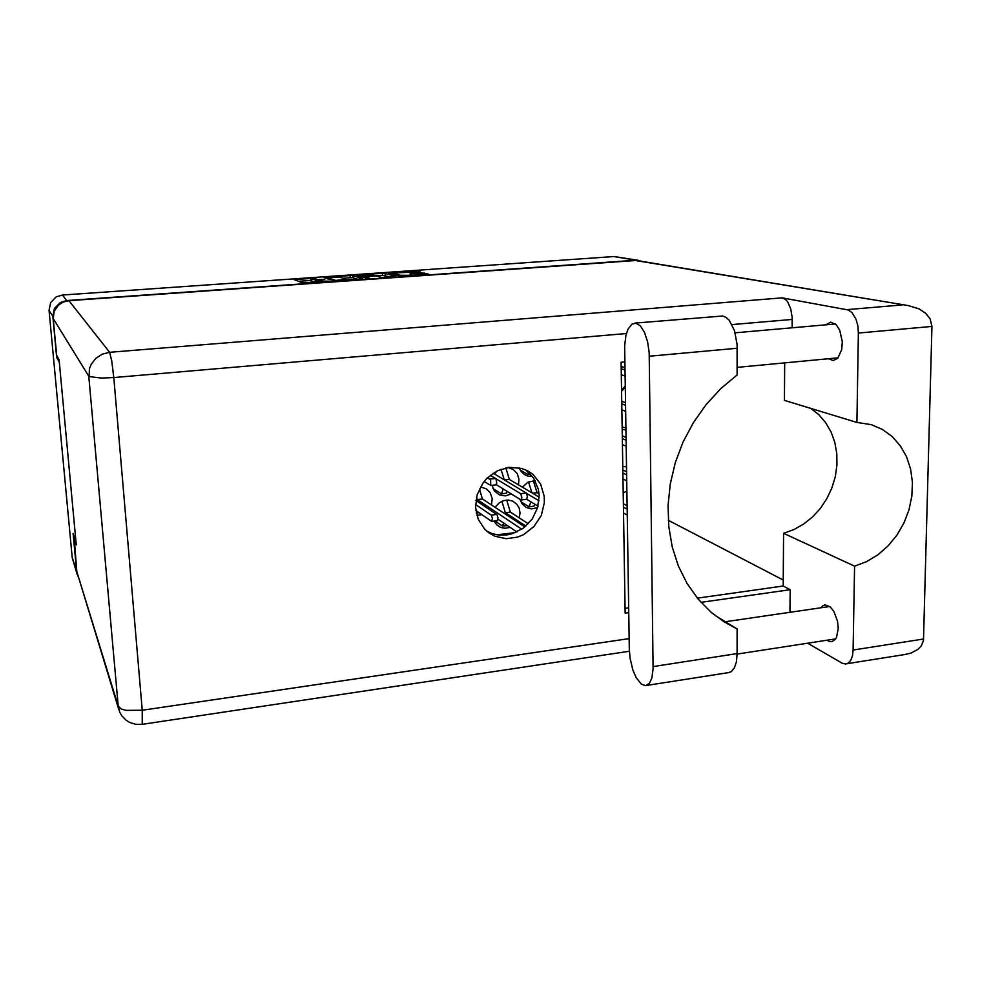 <?xml version="1.0" encoding="UTF-8"?>
<svg xmlns="http://www.w3.org/2000/svg" width="981" height="981" viewBox="0 0 981 981"><rect width="100%" height="100%" fill="white"/><g stroke="black" fill="none" stroke-linecap="round" stroke-linejoin="round"><path stroke-width="1.47" d="M400.42 275.318L409.114 275.269L411.861 274.692L410.119 273.809L422.406 272.914L428.366 274.055L399.99 276.139L388.623 272.976L390.156 272.669L415.037 270.94L420.15 271.847L393.651 272.914L400.42 275.318L400.456 276.139M368.427 278.469L369.518 278.236L365.153 276.863L366.575 276.581L375.686 276.017L382.222 277.464L395.735 276.36L384.245 273.159L357.758 274.938L356.373 275.244L368.427 278.469M626.834 491.407L623.168 492.572M622.162 429.31L625.89 429.874M519.93 499.28L521.966 503.793L526.257 507.533L531.395 508.894L537.649 507.618M476.84 515.368L481.818 514.645M491.432 504.945L492.18 498.618L490.083 492.56L486.257 488.796L480.518 486.919M519.243 467.778L521.083 471.42L524.455 474.596L528.072 476.153L532.475 476.447M494.044 521.107L496.827 524.97L500.592 527.386L504.859 528.281L510.145 527.386M519.243 517.821L520.04 512.953L519.133 508.035L516.803 504.185L512.781 501.181L508.416 500.077L503.817 500.568L499.501 502.628L495.062 507.349M491.91 485.313L494.363 490.954L499.464 494.927L505.399 495.846L511.322 493.97M518.434 484.847L518.986 479.145L517.22 473.627L513.37 469.507L507.864 467.496M361.045 278.996L362.639 278.665L352.13 275.428L323.669 277.488L333.748 280.848L361.045 278.996M316.078 278.15L310.977 278.849L312.093 279.585L324.846 279.413L316.422 280.308L315.244 280.725L316.397 281.216L329.567 281.155L305.287 282.945L302.675 282.933L294.006 279.573L316.078 278.15M535.221 480.727L528.072 482.149L522.321 487.152M497.269 470.831L494.424 473.97M640.973 261.044L635.823 260.161L66.72 300.542L60.27 302.479L54.495 308.39L52.888 316.434L56.702 357.354L59.338 362.406L76.064 542.468L73.109 533.443L76.726 572.193L78.37 577.233M622.751 466.515L626.467 466.833M624.934 366.882L623.634 367.274M77.156 574.388L72.263 557.711L49.111 310.352L50.644 302.589L56.224 296.887L62.453 295.023L614.118 256.47L638.386 260.284M310.67 279.082L310.854 281.375L310.842 279.205M310.965 281.424L315.318 281.976M328.365 277.292L327.237 277.525L335.698 280.394L345.766 279.254L339.291 277.047L328.365 277.292M357.587 279.242L352.559 277.648L342.896 278.187M390.23 276.924L382.529 275.403L382.418 273.221M372.204 274.79L360.836 275.465L365.987 276.323L374.472 275.649L372.204 274.79M629.262 649.005L630.035 658.141L632.917 670.072L636.166 677.589L641.316 684.149L645.756 685.682L649.557 683.107L651.813 678.006L653.039 668.699L649.201 352.522L647.632 341.707L644.566 332.424L640.458 325.974L635.884 323.227L632.022 324.11L628.012 329.211L625.915 335.453L624.664 345.95L629.262 649.005M825.83 324.834L830.76 322.173L836.303 324.797L839.797 330.241L842.311 341.707L841.723 349.567L837.749 358.249L833.274 360.567L828.491 358.788M820.889 607.742L823.047 605.62L825.254 604.934L830.306 606.994L833.85 611.445L837.467 621.206L838.228 628.343L836.56 637.319L835.334 639.379L832.158 641.623L829.472 641.562L826.922 640.25M509.114 467.336L497.281 470.831L486.993 478.274L482.848 483.228L477.183 494.78L475.577 507.324L478.201 519.305L484.712 529.262L489.188 533.088L494.964 536.276L506.306 538.704L517.588 537.098L523.56 534.596L533.946 526.589L541.205 515.491L544.369 502.738L544.271 496.251L540.703 484.148L533.063 474.485L527.999 471.003L521.634 468.366L509.114 467.336M525.534 469.776L533.713 478.188L538.348 489.212L539.158 495.295L537.637 507.655L532.143 519.047L523.364 528.097L512.327 533.713L506.38 534.988L499.01 535.074L491.91 533.505L486.65 531.101M728.319 672.659L731.385 671.58L734.45 667.767L736.449 661.586L737.136 653.64L653.052 666.565M904.065 654.646L910.957 653.101L917.873 649.471L921.38 645.805L923.513 640.36L931.95 326.415L858.4 333.013L857.848 325.876L856.021 319.279L852.011 312.62L848.271 309.971L782.225 297.807L785.548 299.512L787.571 301.805L790.723 308.61L792.17 317.182L792.158 327.777M118.811 709.594L76.8 571.494L118.149 706.087L88.805 376.275L53.232 318.604L54.262 311.222L58.492 305.042L63.275 301.976L68.854 300.627L636.399 260.394L908.32 305.532L635.148 260.419M810.662 408.341L818.865 414.767L825.744 422.762L831.128 432.094L834.843 442.456L836.805 453.553L836.952 465.043L835.309 476.607L831.925 487.9L826.885 498.593L820.361 508.379L812.526 516.975L803.598 524.124L793.85 529.63L783.561 533.321L783.206 585.988L697.368 598.103M807.547 643.217L842.029 663.144L845.561 663.978L848.124 663.119L850.735 660.299L852.464 655.786L853.127 650.035L923.624 638.987M783.561 533.321L854.525 566.209L866.591 561.647L877.946 554.743L888.185 545.755L896.977 535.001L903.992 522.861L909.019 509.752L911.852 496.116L912.404 482.431L910.626 469.176L906.567 456.827L900.374 445.828L892.22 436.582L882.397 429.445L871.263 424.687L856.916 422.419L784.432 400.371L784.677 362.933M931.95 326.415L930.086 318.85L925.721 313.356L919.087 308.917L908.32 305.532M725.02 622.432L711.262 612.328L698.153 599.048L687.105 583.499L678.386 565.988L672.206 546.858L668.748 526.515L668.098 505.399L670.293 483.976L675.32 462.701L683.083 442.088L693.408 422.578L706.05 404.626L720.753 388.635L737.148 374.95L737.05 344.625L734.536 330.744L729.288 320.346L726.05 317.304L722.666 315.956L634.866 323.154M726.124 623.107L737.136 628.931L737.136 653.64M493.149 473.21L526.245 493.051L520.727 493.688L490.304 475.295L496.055 479.035L496.791 483.13L495.822 484.773M487.618 477.673L490.659 480.101L490.708 485.362L484.087 481.561M475.932 500.433L497.036 514.645L497.98 517.796L497.281 520.715M475.577 504.467L491.248 515.099L492.401 518.459L491.555 521.352L475.859 510.537M526.245 493.051L527.447 496.386L526.687 499.317M520.727 493.688L521.953 497.661L521.034 499.942L496.325 484.712M625.866 427.679L622.126 427.054M625.228 385.962L621.537 390.021M621.562 391.235L625.253 387.544M68.854 300.627L109.59 352.265L102.208 354.116L95.844 358.249L91.245 364.209L89.43 368.868L89.161 376.618L101.227 378.065L113.771 377.513L111.748 360.824L109.59 352.265L782.225 297.807M626.393 333.601L113.771 377.513L142.245 710.293L126.144 710.379L121.288 708.969L118.149 706.087L119.707 712.083L121.779 715.762L126.169 720.299L129.786 722.494L135.881 724.334L142.306 724.297L142.245 710.293L629.103 638.594M142.147 724.321L629.336 651.31M56.702 357.354L57.732 357.268M496.999 534.804L515.638 532.511M310.744 280.456L298.482 281.314M374.656 275.955L382.529 275.403M714.941 615.357L737.136 628.931M858.4 333.013L856.916 422.419M74.041 536.3L76.726 570.807M53.232 318.604L56.64 355.183L59.105 359.868L76.285 544.884L73.514 536.362M783.206 585.988L790.171 589.655L789.999 612.279M790.171 589.655L701.01 602.322M628.698 612.598L625.081 613.113L621.096 362.21L624.848 361.866M628.625 607.803L625.007 608.306M668.257 520.322L783.255 580.041M854.525 566.209L853.127 650.035M505.804 467.863L509.372 479.464L539.194 497.159M507.152 491.395L506.429 493.235L501.414 493.811L492.891 488.477M503.253 488.992L501.414 493.811M538.042 506.171L526.772 499.304M526.589 493.394L538.998 500.837M501.009 469.237L504.259 479.881M509.372 479.464L504.504 480.016M506.748 500.065L510.414 512.082L528.318 523.719M503.694 523.02L502.468 526.123L494.976 520.997M501.916 501.266L505.374 512.683L525.816 526.123M507.398 525.522L502.468 526.123M510.414 512.082L505.374 512.683M621.169 366.465L624.946 367.703M625.069 376.066L621.304 374.791M621.206 368.684L624.971 369.923M621.721 401.29L625.473 402.713M625.608 411.321L621.856 409.85M621.758 403.804L625.522 405.239M622.273 435.785L626.013 437.391M626.148 446.232L622.408 444.577M622.31 438.581L626.05 440.211M528.869 472.462L528.048 474.51L520.249 470.095M530.623 474.228L528.048 474.51M622.812 469.948L626.54 471.738M626.675 480.813L622.947 478.973M622.861 473.038L626.589 474.841M479.439 488.992L482.407 498.998L524.81 526.969M516.889 531.947L497.98 519.145M476.57 497.109L477.293 499.587L521.745 529.237M479.022 512.72L476.276 513.038M482.407 498.998L477.293 499.587M533.308 480.715L537.098 492.67L539.06 493.823M534.792 504.185L533.946 506.221L528.98 506.809L520.764 501.708M531.015 501.892L528.98 506.809M528.526 481.929L531.984 492.879M537.098 492.67L532.511 493.198M623.34 503.793L627.055 505.767M627.202 515.062L623.487 513.051M623.401 507.165L627.117 509.151M62.453 295.023L66.72 300.542M635.823 260.161L613.763 256.495M52.888 316.434L49.111 310.352M72.226 557.318L76.702 571.984M311.7 281.706L311.566 279.462M315.502 282.221L315.416 280.885M316.225 282.172L316.176 281.155M295.796 280.284L295.735 279.278M352.853 277.697L352.743 275.502M325.385 278.114L325.336 277.206M350.229 277.672L350.119 275.477M327.311 278.788L327.237 277.525L327.262 278.776M357.979 275.747L357.942 274.925M385.165 275.428L385.055 273.233M365.275 278.052L365.226 276.887M361.082 276.728L361.02 275.575M363.387 277.464L363.326 276.299M393.406 274.349L393.356 273.294M411.247 274.422L411.223 273.699M421.756 274.692L421.683 272.951M424.454 274.508L424.381 272.976M390.18 273.417L390.156 272.669M414.387 272.448L414.325 270.977M417.035 272.264L416.974 271.001M792.219 319.401L731.998 324.564M846.971 309.604L901.931 304.956M737.148 348.243L649.336 356.189M495.613 478.52L490.022 479.145M496.815 514.436L491.248 515.099M315.33 282.234L315.244 280.762M345.815 280.076L345.766 279.254M365.214 278.04L365.153 276.838M360.898 276.667L360.836 275.465M393.185 274.288L393.136 273.172M411.897 275.391L411.861 274.692M824.445 605.056L825.303 604.921M737.136 654.045L835.677 638.901M737.148 367.421L838.093 357.881M735.125 332.755L835.432 323.988M725.4 621.758L829.632 606.454M846.566 663.806L906.849 654.204M729.545 672.463L646.454 685.535M496.104 484.835L490.512 485.46M497.342 520.703L491.775 521.377M526.748 499.304L521.23 499.954"/></g></svg>
